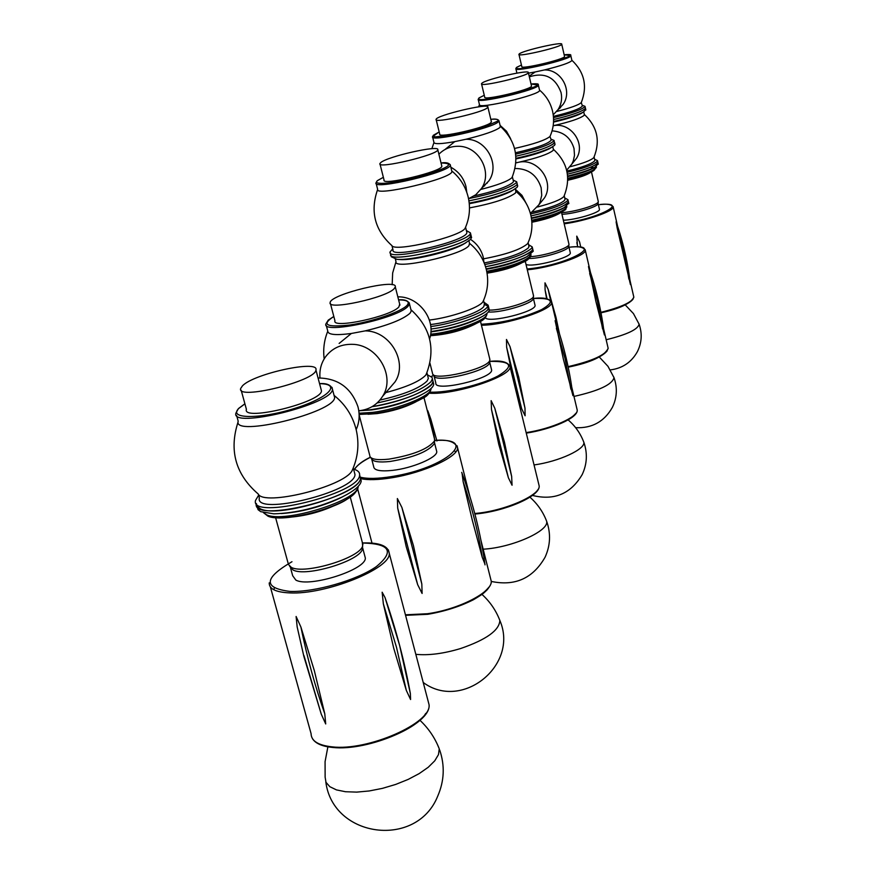 <?xml version="1.0" encoding="UTF-8"?>
<svg xmlns="http://www.w3.org/2000/svg" width="875" height="875" viewBox="0 0 875 875"><rect width="100%" height="100%" fill="white"/><g stroke="black" fill="none" stroke-linecap="round" stroke-linejoin="round"><path stroke-width="1.31" d="M415.811 654.325C428.641 655.594 443.57 653.658 460.622 648.528C486.358 639.658 499.428 630.284 499.844 620.43L498.75 617.739M296.111 616.481L300.913 627.058L314.333 670.677L324.778 713.781L325.708 723.953L321.267 714.197L303.898 656.523L297.161 626.894L296.111 616.481M383.338 603.772L382.145 592.211L385.022 597.538L399.569 645.192L410.353 693.536L410.583 699.519L406.306 690.353L393.684 648.058L383.338 603.772L396.506 647.358L406.306 690.353M274.225 588.186L274.083 589.116M364.733 555.723L365.312 557.911C366.702 569.548 309.4 587.945 295.848 580.081L292.688 575.75L290.588 568.116M362.567 546.853L362.403 549.084C360.15 560.864 305.889 577.314 293.081 569.997L289.712 566.431M260.52 508.878L257.173 506.581L256.353 503.541C250.72 524.005 361.67 496.727 360.412 477.958C362.152 492.647 279.147 518.536 260.52 508.878M353.577 469.131C357.788 470.334 359.8 472.248 359.603 474.895L361.222 481.02C360.533 485.669 354.123 491.028 342.005 497.077C318.719 507.609 295.98 513.188 273.798 513.833L260.739 511.678L258.027 509.655L257.195 506.603M360.511 478.308L361.222 481.02M343.262 496.453L339.686 498.291C320.567 507.062 301.12 512.148 281.334 513.57M362.316 542.413L362.644 545.847C360.336 557.922 304.434 574.853 291.277 567.361L288.127 564.145M356.158 429.636C359.384 422.472 359.986 414.87 357.984 406.853C351.291 387.811 337.98 378.186 318.062 377.989M353.227 468.07L351.958 470.925C343.077 486.959 263.605 506.483 258.169 493.959C235.517 474.37 228.834 450.319 238.131 421.794M354.32 471.942L354.966 474.403C356.016 491.553 254.133 516.578 259.361 497.897L258.333 494.178M242.473 385.82C253.805 373.658 319.408 359.472 315.93 369.994C315.952 381.03 236.031 400.662 240.691 388.478L242.473 385.82M321.037 389.178L321.475 390.841C321.628 402.336 241.894 421.925 246.4 409.281L241.172 390.239M334.053 395.336L334.622 397.48C335.07 412.475 232.28 437.73 238.186 421.159L236.611 415.45M359.603 474.895C360.839 493.587 249.747 520.877 255.511 500.467L258.617 495.217M429.603 338.844C436.297 320.053 419.311 296.855 398.759 296.844L397.819 296.833M319.977 377.902C319.342 370.18 321.136 363.234 325.358 357.077C331.789 348.447 340.659 344.192 351.947 344.312C377.3 344.258 396.014 376.337 382.517 396.43C377.048 404.939 369.13 409.719 358.783 410.769M339.128 343.438L351.356 333.473L365.192 330.881C390.02 330.794 408.275 362.206 395.03 381.905L388.795 389.145M426.88 372.914L425.688 375.233C419.595 381.413 406.306 387.209 385.809 392.602M427.995 376.95L428.356 378.394L427.142 380.964C419.508 388.336 403.758 394.702 379.892 400.083M351.356 333.473C335.727 335.53 327.863 334.72 327.753 331.045L326.255 325.358M394.22 288.63C386.378 297.806 326.823 310.723 330.159 302.564C330.345 294.273 397.873 278.031 395.292 286.902L394.22 288.63M399.689 304.172L398.88 306.928C391.147 316.4 331.691 329.219 334.939 320.753L330.433 303.592M410.944 309.739L411.261 310.997L409.959 313.283C402.784 319.539 387.855 325.402 365.192 330.881M427.448 374.828L432.042 377.377L432.381 378.842L431.069 381.631C422.188 390.075 404.195 397.195 377.103 402.981M431.758 384.333C421.291 393.827 401.373 401.275 371.995 406.711C400.028 402.73 433.727 388.686 433.059 381.533L431.758 384.333M432.381 378.842L433.738 384.212C433.409 387.188 429.253 390.72 421.247 394.822C406.241 402.008 389.102 407.006 369.841 409.839L359.023 410.747M436.439 450.363L436.767 451.653C437.413 457.559 412.158 468.322 392.405 470.4C380.297 471.603 374.052 470.367 373.691 466.681L371.755 459.288M434.481 442.291L434.372 443.636C428.334 451.566 413.569 457.516 390.086 461.475C378.973 462.645 372.761 461.705 371.459 458.642L370.737 457.548M433.333 382.627L433.738 384.212M422.472 394.198L418.884 396.145C405.114 402.73 389.397 407.323 371.755 409.916L358.859 410.769M434.438 438.67L434.602 440.792C428.389 448.919 413.197 455.033 389.014 459.123C377.562 460.337 371.175 459.375 369.852 456.236M397.37 498.542L401.898 507.467L413.438 545.65L421.827 584.041L422.1 593.469L417.67 584.664L406.241 546.777L397.709 508.145L397.37 498.542M484.881 563.872L482.234 557.277L472.314 520.253L463.159 481.764L462.066 473.342M455.733 452.014L454.759 451.084M325.106 777.033L325.992 782.316L329.82 786.691L336.448 789.895L345.548 791.744L356.661 792.116L369.184 790.967L382.43 788.364L395.675 784.438L408.155 779.417L419.202 773.587L428.225 767.277L434.755 760.823L438.484 754.589L439.25 748.792L437.336 744.297M510.65 138.72L506.461 131.184L500.084 125.388M438.889 154.241C444.073 148.958 450.428 146.3 457.975 146.278C478.592 145.72 493.106 172.102 481.392 188.595L475.814 194.731L468.541 198.745M445.397 149.177L454.77 141.63L465.916 139.267C486.183 138.709 500.423 164.642 488.895 180.873L481.666 188.158M513.363 180.939L512.367 176.772L511.809 177.8C507.741 181.3 497.416 185.183 480.834 189.427M513.483 181.431L512.925 182.459C507.325 186.889 494.43 191.373 474.217 195.902M454.77 141.63C441.219 144.036 434.284 144.298 433.945 142.417L432.644 137.123M487.397 107.767C482.825 112.569 433.759 123.681 436.1 119.416C435.881 115.423 489.716 102.616 487.889 107.111L487.397 107.767M491.356 121.57L490.952 122.587C486.445 127.575 437.434 138.633 439.731 134.148L436.188 119.744M500.292 126.263L499.8 127.564C495.141 130.966 483.853 134.859 465.916 139.267M513.155 180.075L516.677 181.803L516.075 182.93C508.823 188.388 493.183 193.583 469.175 198.505M486.664 183.159L487.331 183.028M516.6 185.117C509.13 190.717 493.237 195.956 468.923 200.867C493.237 195.956 509.13 190.717 516.6 185.117L517.202 183.991L516.6 185.117M483.886 186.025L484.641 185.861L483.886 186.025M466.78 192.292L465.97 186.517C463.684 177.964 458.642 171.533 450.833 167.223M465.577 227.237L465.084 228.342C460.502 236.688 394.592 252.306 391.967 245.678L393.039 249.955C389.692 259.262 467.983 240.723 466.845 232.455L466.659 231.7M380.756 162.575C387.548 156.461 440.092 144.638 437.795 149.767C438.244 154.755 376.972 169.4 379.892 163.614L380.756 162.575M441.722 165.747L441.842 166.228C442.367 171.5 381.205 186.102 384.048 180.031L380.023 164.117M465.084 228.331C469.558 218.345 470.608 207.998 468.234 197.291C465.631 186.67 460.141 177.866 451.73 170.898L451.894 171.544C452.692 178.467 373.909 197.247 377.628 189.262L376.173 183.553M466.375 230.541L470.411 232.87C471.702 241.894 386.378 262.095 390.053 251.923L392.755 248.85M470.805 234.478L471.012 235.298C472.314 244.377 387.012 264.578 390.677 254.341C386.958 263.725 462.82 247.1 470.181 236.852L470.805 234.478M483.984 262.423L483.208 257.086C481.272 249.67 477.083 243.797 470.63 239.444M395.38 259.197L396.003 261.614C392.678 270.386 462.164 255.194 468.945 245.613L469.525 243.381M397.436 259.372L400.094 259.525C412.562 260.695 449.006 252.077 462.503 244.737L465.905 242.736M487.955 309.378L488.48 306.6L488.72 307.584C489.65 313.458 456.017 326.047 430.97 329.022C453.392 326.331 483.919 315.733 487.955 309.378M487.955 305.977L484.586 304.631M430.795 326.539C453.206 323.75 483.339 313.261 487.375 306.972L488.141 305.189L483.973 302.247M430.511 324.548C451.095 322.241 480.069 312.342 483.875 306.425L484.367 303.877M429.395 320.053C449.98 317.723 478.964 307.847 482.781 301.973L483.47 300.595M390.917 255.292L391.289 256.758L396.955 259.339C410.495 260.63 450.297 251.213 464.975 243.228L470.772 239.28L471.406 236.895M491.422 369.217L491.619 370.016C492.986 378.602 433.978 392.383 435.838 383.064L434.077 376.097M489.661 361.845L489.584 362.72C488.348 371.109 434.634 383.666 433.913 375.747L433.038 374.402M489.07 308.984L489.311 309.969C489.147 311.992 486.27 314.453 480.692 317.363C466.648 324.067 450.067 328.792 430.938 331.527M481.534 316.925L478.395 318.686C464.734 325.161 448.908 329.558 430.916 331.887M489.716 358.794L489.814 360.183C488.545 368.78 433.223 381.719 432.512 373.603M427.853 412.858L427.788 410.714L430.784 419.103L436.931 440.989M491.498 409.544L491.138 400.652L494.812 408.275L504.427 442.006L511.656 476.448L512.05 485.231L508.386 477.761L498.739 444.238L491.498 409.544L508.386 477.761M483.164 549.194C511.952 547.706 549.773 530.742 546.591 521.106L545.934 519.455M526.116 203.284L521.959 195.344L515.342 189.219M469.492 207.922C492.592 203.525 507.916 198.559 515.452 193.025L515.878 191.45M469.273 203.7C486.566 200.506 500.347 196.481 510.606 191.603L513.373 189.93M532.186 250.381L532.733 249.069C533.477 253.411 507.675 263.123 485.538 266.7C509.523 262.008 525.077 256.572 532.186 250.381M484.805 264.545C508.878 259.864 524.497 254.417 531.672 248.216L532.219 246.914L528.609 244.705M484.192 262.927C506.767 258.694 521.544 253.63 528.533 247.745L528.905 245.952M483.58 258.825C506.023 254.559 520.68 249.528 527.57 243.731L528.062 242.758M469.219 203.12C487.637 199.609 502.206 195.289 512.925 190.17L517.125 187.316L517.595 185.631M534.931 304.828L535.062 305.353C536.495 311.598 488.512 323.542 485.319 317.723M533.345 298.08L533.291 298.67C532.788 303.592 500.927 313.075 488.381 311.981M533.094 250.578L533.247 251.223L527.023 256.594C516.48 261.734 502.852 265.825 486.15 268.866M527.527 256.331L524.847 257.884C514.795 262.762 501.933 266.569 486.259 269.325M533.444 295.422L533.498 296.384C532.973 301.109 503.486 310.308 489.3 310.122M572.841 395.259L563.38 359.198L555.209 321.081M506.636 347.211L506.483 339.456L509.994 346.587L518.744 377.223L524.989 408.144L525.109 415.778L521.653 408.734L512.969 378.273L506.636 347.211L521.653 408.734M534.045 464.942C559.081 461.541 586.053 448.973 583.756 442.061L583.341 441M551.141 139.792L549.981 136.478C545.497 140.175 533.684 144.167 514.544 148.466M551.217 140.12C548.373 143.784 536.452 147.995 515.452 152.764M481.961 83.169C486.248 79.166 529.911 69.234 528.358 72.636C529.069 75.786 479.598 87.5 481.502 83.737L481.961 83.169M531.453 85.838L531.508 86.045C532.262 89.392 482.858 101.052 484.706 97.114L481.556 83.956M539.525 90.125L539.591 90.398C540.641 94.784 477.028 109.791 479.456 104.595L478.264 99.684M550.987 139.147L554.105 140.47C551.119 144.408 538.3 148.969 515.648 154.153M554.487 142.089L554.575 142.461C551.534 146.453 538.628 151.036 515.856 156.209C536.091 151.692 548.844 147.394 554.137 143.303L554.105 140.47M515.036 168.481C528.336 168.58 537.042 175.011 541.155 187.786L541.734 195.333L539.941 202.595L538.847 204.827L530.381 213.434M515.845 162.947L518.798 162.225C537.742 157.97 554.75 181.453 544.6 197.728L539.777 203.678M515.856 162.816L517.475 162.498M518.798 162.225C536.966 158.113 548.384 154.197 553.055 150.489L553.372 149.352M515.977 158.911C530.622 155.805 541.723 152.436 549.292 148.783L551.567 147.372M567.995 202.617L568.4 201.633C565.688 206.106 553.219 210.875 530.994 215.939C550.725 211.542 563.062 207.102 567.995 202.617M530.523 213.959C550.266 209.552 562.592 205.122 567.536 200.648L567.941 199.675L564.747 197.958M532.481 212.056C549.762 208.042 560.503 204.105 564.692 200.233L564.977 198.931M537.447 207.014C551.873 203.241 560.667 199.762 563.839 196.591L564.2 195.88M515.966 158.298C531.617 154.93 543.452 151.309 551.447 147.438L554.597 145.294L554.947 144.08M570.216 252.503L570.303 252.853C571.659 257.534 532.427 267.783 526.006 264.414M568.772 246.291L568.739 246.706C568.433 250.567 541.406 258.639 529.178 258.486M568.75 203.153L564.211 207.616C556.391 211.509 545.442 214.944 531.377 217.941M564.43 207.506L562.155 208.852C554.805 212.494 544.567 215.698 531.453 218.444M568.903 243.939L568.936 244.617C568.586 248.27 544.327 255.927 530.698 256.637M604.352 334.688L595.93 301.602L588.558 266.831M546.602 298.758L545.092 289.898L544.994 282.844L548.144 289.319L555.953 317.198L559.497 333.856M573.967 396.43C598.905 390.808 612.248 384.552 613.998 377.661L613.725 376.95M552.07 130.845C563.369 131.709 570.686 137.594 574.011 148.487L574.503 155.4L573.267 160.989L571.834 164.106L566.661 170.22M584.336 114.537L584.084 115.391C580.059 118.508 569.756 121.964 553.164 125.748C570.511 121.811 585.955 143.259 576.603 158.2L572.173 163.68M553.525 122.095C566.048 119.241 575.236 116.386 581.077 113.531L582.991 112.328M567.12 172.342C583.538 168.383 593.545 164.73 597.166 161.361L597.472 160.606L597.887 162.4C596.05 165.758 585.889 169.684 567.416 174.191C583.888 170.231 593.95 166.556 597.581 163.155L597.811 162.094M597.472 160.606L594.606 159.25M566.858 171.073C581.973 167.442 591.205 164.084 594.562 160.978L594.781 160.005M570.073 166.753C583.177 163.341 591.084 160.3 593.786 157.642L594.059 157.095M553.547 121.483C567.011 118.387 576.855 115.314 583.1 112.273L585.791 109.714M585.102 108.795L585.441 108.15C583.319 111.158 572.698 114.953 553.569 119.547C570.653 115.5 581.164 111.912 585.102 108.795M529.353 76.88L529.692 76.716C544.83 72.078 555.275 77.317 561.028 92.433C562.341 98.612 561.356 104.333 558.064 109.594L553.23 114.844M529.189 76.169L535.172 71.958L544.436 69.945C561.225 69.377 572.808 90.814 563.128 104.366L557.812 109.966M582.323 105.777L581.295 102.583C578.747 104.956 570.544 107.92 556.686 111.475M559.88 107.713L560.569 107.57M582.378 106.006C580.464 108.719 570.806 112.175 553.405 116.375M581.295 102.583C587.617 86.308 584.478 72.188 571.867 60.244L571.922 60.473C570.183 62.672 561.017 65.833 544.436 69.945M519.269 53.889C522.78 50.553 563.052 41.355 561.728 44.209C562.472 46.791 517.322 57.455 518.93 54.327L519.269 53.889M564.517 56.339L564.55 56.481C565.337 59.227 520.242 69.847 521.806 66.566L518.962 54.48M535.172 71.958L528.478 73.161M559.147 108.467L559.803 108.336M582.214 105.284L585.014 106.334C582.947 109.288 572.447 113.05 553.503 117.622M599.408 209.147L599.473 209.398C600.48 212.494 574.995 220.128 563.336 220.205M598.095 203.405L598.062 203.711C597.909 206.905 573.213 214.134 561.936 214.255M598.227 163.888L594.737 167.289C588.656 170.352 579.622 173.272 567.623 176.05M592.791 168.47L594.737 167.289L592.791 168.47C587.147 171.314 578.769 174.005 567.667 176.575M598.238 201.294L598.259 201.797C598.084 205.012 573.409 212.308 561.553 212.614M617.203 228.145L616.098 221.812C623.273 242.441 628.064 263.386 630.47 284.659L617.203 228.145L620.495 238.941L625.789 260.75L628.863 279.081M577.522 246.947L576.767 236.13L579.622 242.058L580.748 247.253M606.156 339.752C627.003 334.622 637.984 329.427 639.1 324.188L638.914 323.684M332.97 747.327C362.655 750.848 415.756 731.248 425.731 713.431M427.952 700.448L429.067 704.703C431.802 723.034 367.85 751.286 332.019 746.845C318.194 745.325 311.227 740.928 311.084 733.677L270.386 586.972M269.238 582.848C269.008 588.897 275.8 592.244 289.614 592.889C325.412 594.989 391.147 568.52 389.266 553.361L388.369 549.905M291.966 561.728C263.725 578.189 263.08 588.077 290.041 591.423C314.792 592.353 356.847 580.234 376.272 566.65C394.691 551.545 390.152 543.67 362.644 543.025M324.778 713.781C315.098 686.405 307.136 657.497 300.913 627.058M266.503 514.741L263.441 512.652L267.892 516.119C281.006 522.736 332.992 509.611 347.43 498.925C354.758 494.058 358.312 489.923 358.116 486.489C358.848 500.281 283.555 523.644 266.503 514.741M356.497 489.902C354.255 503.464 284.659 524.377 268.833 516.097M334.775 505.389C321.552 511.481 307.683 515.309 293.18 516.895M319.572 383.688C342.366 383.764 328.366 398.18 293.672 408.713C259.131 419.442 227.511 418.852 239.006 408.231L244.912 403.856M332.008 387.352L332.467 389.331C332.85 404.108 229.972 429.373 235.944 413.044L238.394 408.614L244.891 403.791M398.595 299.873C407.302 299.95 410.102 301.788 407.006 305.386C401.253 311.719 372.4 321.694 350.055 324.964C326.397 327.6 320.983 324.778 333.823 316.509M409.194 302.717L409.456 303.866L408.144 306.13C398.42 318.325 321.573 334.895 325.883 323.947L328.234 320.141L333.812 316.466M431.003 388.544L431.003 388.817C431.714 395.73 398.311 409.314 372.4 412.398L359.056 413.23M429.712 391.541C428.881 398.366 397.644 410.769 373.559 413.645M416.03 401.778C405.18 407.411 392.219 411.348 377.158 413.591L367.992 414.258M405.53 615.223L427.831 614.228C458.325 608.584 478.702 599.539 488.983 587.092M490.602 578.659L491.236 581.164C492.647 591.927 458.905 609.427 427.383 613.736L405.42 614.808M360.73 478.658C368.036 480.222 378.438 479.927 391.956 477.75C423.806 472.73 458.5 456.673 457.581 447.803L457.089 445.791M360.205 477.159C367.303 478.997 377.891 478.789 391.967 476.525C446.13 468.092 480.452 437.248 434.689 440.508M370.442 457.275C361.867 461.617 356.606 465.675 354.627 469.459M482.234 557.277C478.242 531.956 471.887 506.778 463.159 481.764M417.67 584.664L397.709 508.145M421.827 584.041L401.898 507.467M498.039 120.006L499.012 120.892C498.291 119.208 495.556 118.683 490.82 119.328C496.956 118.88 499.188 119.492 497.503 121.188L484.28 127.006L452.463 135.056L435.488 136.872L433.366 136.347L433.311 135.308L439.184 131.939M500.391 126.667L499.012 120.892L498.411 121.767C492.756 128.188 429.505 142.461 432.534 136.664L433.07 135.855M377.716 180.447L383.359 177.308L377.267 180.72L375.998 182.842C372.236 190.695 451.084 171.894 450.308 165.102C449.072 162.903 445.977 162.192 441.044 162.98C455.58 163.286 448.908 167.738 421.028 176.345C395.391 183.498 370.792 185.719 377.716 180.447M450.198 164.544L451.894 171.544M486.806 313.523L486.872 314.059C487.867 319.834 453.491 332.238 430.675 334.184M485.778 316.203C485.986 322.022 451.817 333.988 430.467 335.442C450.166 333.025 466.594 328.453 479.752 321.759C483.809 319.988 486.183 317.417 486.872 314.059L486.752 313.578M476.055 323.63C462.623 330.542 447.409 334.556 430.412 335.694M474.884 513.986C499.734 512.181 532.667 499.505 537.534 490.077M538.77 484.258L539.153 485.833C540.892 495.163 503.694 511.339 474.753 513.483M429.253 393.203C454.759 395.205 512.225 376.184 510.037 366.669L509.753 365.433M430.041 392.142C447.377 392.984 481.283 384.913 498.17 375.9C514.467 365.859 511.645 361.025 489.705 361.386C501.233 360.15 508.003 361.922 510.037 366.669L539.153 485.833C540.619 496.475 503.683 511.711 474.895 514.041M431.277 376.48L433.661 375.353L431.298 376.512M511.656 476.448L494.812 408.275M434.908 440.453L434.766 439.808M434.58 438.955L430.784 419.103M530.895 254.308L531.048 254.909C526.848 260.881 512.072 266.35 486.719 271.316M529.222 255.358C535.927 258.387 509.512 269.205 486.938 272.497C503.103 269.675 515.736 265.344 515.747 265.191L522.277 262.555C526.816 261.111 529.747 258.562 531.048 254.909L530.884 254.242M522.648 262.38C514.336 267.159 502.48 270.758 487.058 273.175M576.964 409.008L577.216 410.047C578.222 418.02 551.206 429.319 526.28 433.125C552.027 428.323 568.597 421.695 575.991 413.208M571.736 387.056L577.216 410.047C578.473 416.817 551.294 428.958 526.148 432.6M481.447 325.216C505.597 325.347 553.492 309.641 551.578 302.367L551.403 301.569M481.206 324.264C502.13 323.072 522.222 318.216 541.494 309.673C555.472 301.503 552.781 297.762 533.411 298.473M570.872 389.156L565.042 358.586L556.38 328.322M524.989 408.144L509.994 346.587M479.281 97.792L484.269 95.277L478.92 98.011L478.198 99.367C475.737 104.475 539.394 89.447 538.355 85.148L531.016 83.978C564.845 81.233 470.466 106.455 479.281 97.792M538.311 84.897L539.591 90.398M566.748 206.533L566.847 206.938C564.2 211.203 552.486 215.655 531.694 220.292M564.769 207.32L565.961 208.425M559.989 213.03C554.542 216.497 545.169 219.57 531.858 222.25M568.192 367.128C589.203 362.414 602.219 356.967 607.217 350.798M608.005 347.659L608.169 348.359C605.861 354.878 592.495 360.97 568.094 366.647M527.297 269.795C550.78 267.772 586.742 255.522 585.288 250.162L585.167 249.627M527.1 268.986C565.677 265.672 607.775 243.25 568.98 247.242C577.981 246.017 583.417 247.002 585.288 250.162L590.483 272.464M602.591 328.945L597.417 301.066L589.663 273.492M547.072 298.867L545.092 289.898M550.605 300.453L548.144 289.319M516.764 67.288L521.445 65.023L516.425 67.495L515.856 68.622C513.778 72.877 571.867 59.194 570.817 55.672L564.156 54.775C594.759 51.898 509.545 74.43 516.764 67.288M570.773 55.486L571.922 60.473M596.389 166.983L596.455 167.267C594.65 170.461 585.091 174.136 567.766 178.292M590.209 167.366L594.092 167.628M594.169 167.639C597.691 170.209 588.897 174.125 567.788 179.375C592.145 173.141 583.822 174.65 590.417 172.473L596.455 167.267L596.258 166.414M590.636 172.375C586.917 175.011 579.294 177.636 567.777 180.25M633.719 296.691L633.839 297.183C630.82 303.417 619.872 308.623 600.983 312.802C618.712 308.427 629.409 303.866 633.062 299.119M629.912 280.033L633.839 297.183C632.264 302.148 621.283 307.202 600.895 312.331M564.178 223.825C585.867 220.938 614.327 211.072 613.178 206.948L613.102 206.566M564.014 223.103C599.681 218.433 631.411 201.02 598.391 204.728M577.773 246.958L576.833 242.616M481.95 594.388C489.945 601.617 495.895 610.28 499.833 620.364M423.216 682.478C461.956 711.277 518.973 665.361 499.975 620.769M362.611 542.948C379.422 542.402 388.303 545.88 389.266 553.361L429.067 704.703C431.528 724.511 368.266 751.538 332.653 747.447C322.372 746.462 315.667 743.586 312.561 738.828M410.353 693.536C404.655 662.014 396.211 630.011 385.022 597.538M303.975 655.648L321.267 714.197M362.655 547.881L365.312 557.911M339.686 498.291L342.005 497.077M275.603 517.694L288.05 562.997M350.262 497.033L362.906 544.611M362.403 549.084L362.644 545.847M353.259 467.961L354.966 474.403M315.93 369.994L321.475 390.841M334.622 397.48L332.467 389.331C331.122 385.011 326.812 383.108 319.55 383.622M351.958 470.925C358.006 457.723 359.428 444.062 356.234 429.931C352.745 415.942 345.384 404.447 334.152 395.456M395.03 381.905L382.517 396.43M426.934 372.783L428.356 378.394M327.731 331.319C324.144 340.2 322.962 349.387 324.177 358.892M395.292 286.902L399.941 305.134M398.584 299.83C404.589 299.305 408.209 300.65 409.456 303.866L411.261 310.997M426.081 374.708C435.914 349.562 430.872 327.895 410.933 309.695M434.525 442.827L436.767 451.653M418.884 396.145L421.247 394.822M430.948 388.598L431.003 388.817C429.778 393.214 427.098 396.342 422.953 398.18C408.505 405.858 391.989 411.031 373.428 413.689L359.122 414.433M359.144 414.914L369.775 455.459M423.959 397.556L434.766 439.972M434.372 443.636L434.602 440.792M480.977 540.509L491.236 581.164C491.772 582.848 490.416 585.725 487.156 589.816C483.645 592.977 484.761 593.009 473.386 599.758C459.791 606.572 444.588 611.428 427.755 614.305L405.562 615.333M469.744 496.016L457.581 447.803C455.098 441.656 447.475 439.206 434.7 440.453M372.017 543.167L357.656 488.906M370.409 457.231C363.027 460.644 357.667 464.691 354.331 469.361M485.012 564.867C480.791 533.794 473.025 502.961 461.705 472.369M327.884 746.823L325.073 761.655L325.128 776.814M419.956 720.3C428.498 728.306 434.93 737.8 439.25 748.792M325.817 781.944C332.948 838.086 416.817 848.838 437.752 796.064C444.336 780.894 444.97 765.505 439.666 749.919M488.895 180.873L481.392 188.595M433.945 142.592L431.867 148.695M487.889 107.111L491.433 121.888M432.534 136.664L439.184 131.928M512.028 177.548C519.652 157.784 515.747 140.689 500.292 126.23M516.677 181.803L517.716 186.178M465.577 227.281L466.845 232.455M437.795 149.767L441.842 166.228M377.606 189.547C369.994 211.444 374.773 230.158 391.967 245.678M390.294 252.864L390.677 254.341M470.411 232.87L471.603 237.727M469.711 244.158L468.913 240.888M489.311 309.969L488.141 305.189M484.586 304.773L483.536 300.464M395.992 261.712L392.656 272.989L392.164 284.725M482.902 301.809C487.681 291.637 488.862 281.061 486.445 270.08C483.809 259.241 478.166 250.305 469.503 243.294M462.503 244.737L464.975 243.228M489.683 362.152L491.619 370.016M478.395 318.686L480.692 317.363M429.964 363.234L432.447 373.056M480.484 321.344L489.913 359.603M489.584 362.72L489.814 360.183M529.9 497.164C537.414 503.759 542.97 511.733 546.58 521.073M491.236 581.416C515.025 586.447 532.973 578.375 545.081 557.2C550.353 545.628 550.933 533.816 546.831 521.763M515.998 191.953L515.255 188.825M533.247 251.223L532.219 246.914M529.047 246.542L528.117 242.648M527.669 243.611C531.923 234.544 532.984 225.105 530.863 215.305C528.544 205.636 523.534 197.652 515.856 191.363M510.606 191.603L512.925 190.17M533.356 298.255L535.062 305.353M524.847 257.884L527.023 256.594M525.219 261.111L533.575 295.958M533.291 298.67L533.498 296.384M557.9 328.913L551.578 302.367C549.62 298.528 543.561 297.227 533.4 298.452M572.895 395.642C569.822 370.355 563.883 345.384 555.078 320.731M568.105 419.88C575.192 425.939 580.409 433.333 583.745 442.039M532.427 495.425C554.17 500.828 570.752 493.894 582.181 474.6C587.07 464.155 587.65 453.48 583.931 442.542M528.358 72.636L531.508 86.045M479.445 104.694L478.592 106.848M549.981 136.478C553.602 128.417 554.477 120.061 552.606 111.42C550.572 102.867 546.208 95.747 539.514 90.092M538.847 204.827L544.6 197.728M553.459 149.691L552.759 146.705M568.859 203.602L567.941 199.675M565.064 199.325L564.233 195.781M563.905 196.492C571.233 178.303 567.722 162.564 553.361 149.264M549.292 148.783L551.447 147.438M555.034 144.441L554.575 142.461M568.783 246.389L570.303 252.853M562.155 208.852L564.211 207.616M566.661 206.161L565.731 209.53L559.781 213.128L550.309 216.694L531.803 221.43M561.488 212.308L568.991 244.3M568.739 246.706L568.936 244.617M603.597 328.759L608.169 348.359C604.133 356.333 590.811 362.6 568.192 367.15M604.384 334.95C601.683 311.839 596.378 289.056 588.47 266.591M599.277 357L607.994 366.352L613.998 377.65M575.641 427.689C592.014 428.422 604.253 421.662 612.358 407.4C616.963 397.852 617.553 388.052 614.13 378M571.834 164.106L576.603 158.2M584.391 114.778L583.734 111.923M594.847 160.278L594.103 157.03M593.841 157.566C600.545 140.973 597.362 126.613 584.325 114.461M581.077 113.531L583.1 112.273M585.856 109.966L585.014 106.334M558.064 109.594L563.128 104.366M561.728 44.209L564.55 56.481M515.9 68.841L516.906 73.117M598.106 203.47L599.473 209.398M597.887 162.4L598.292 164.205M591.489 171.981L598.292 201.545M598.062 203.711L598.259 201.797M617.586 226.188L613.178 206.948C611.395 204.28 606.473 203.536 598.391 204.717M625.188 304.85L633.445 313.578L639.1 324.177M610.302 369.906C622.398 368.397 631.422 362.316 637.383 351.673C641.758 342.836 642.359 333.747 639.188 324.406"/></g></svg>

